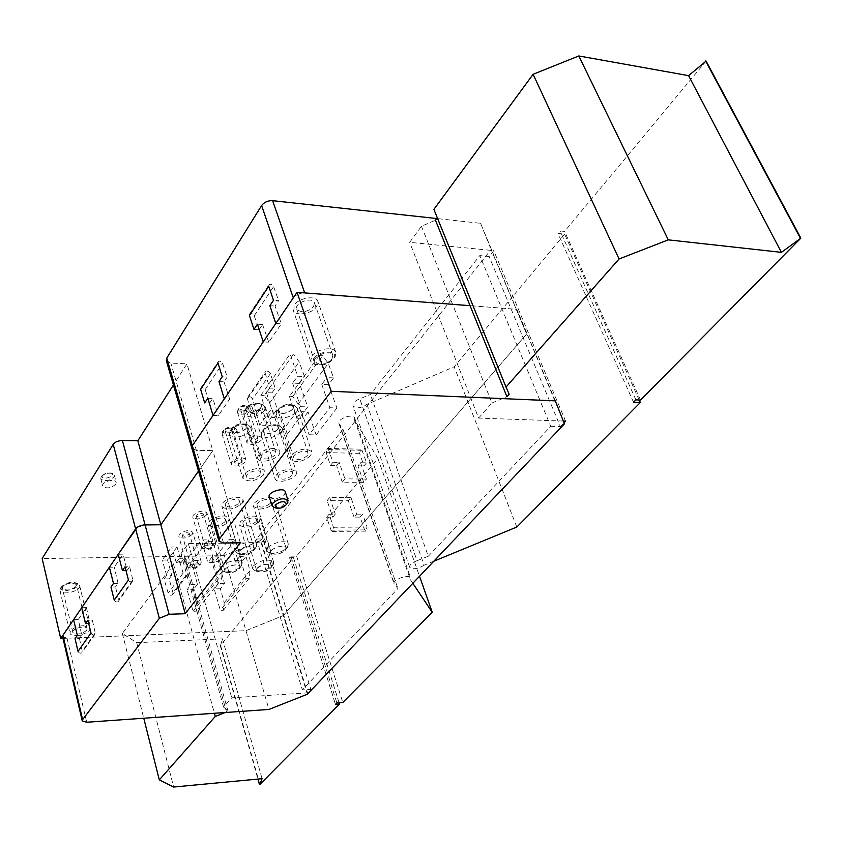 <?xml version="1.0" encoding="UTF-8"?>
<svg xmlns="http://www.w3.org/2000/svg" width="843" height="843" viewBox="0 0 843 843"><rect width="100%" height="100%" fill="white"/><g stroke="black" fill="none" stroke-linecap="round" stroke-linejoin="round"><path stroke-width="0.63" stroke-dasharray="4.21 3.16" d="M184.016 558.73L187.978 572.966L187.578 574.81C185.776 575.822 184.28 575.253 183.121 573.103L178.895 558.814L184.016 558.73L181.34 562.344L176.229 562.439L171.687 546.959L177.051 546.896L181.34 562.344M172.963 592.924L172.552 594.758C170.76 595.769 169.295 595.211 168.157 593.103L164.069 578.962L169.127 578.835L172.963 592.924L187.978 572.966M178.895 558.814L176.229 562.439M177.051 546.896L167.546 559.973L171.73 575.326L166.661 575.432L164.069 578.962M171.73 575.326L169.127 578.835M167.546 559.973L162.214 560.068L171.687 546.959M166.661 575.432L162.214 560.068M102.372 475.41L106.376 472.944L111.097 472.997C117.293 476.39 99.39 481.342 102.372 475.41M319.634 364.292L314.829 361.847C311.91 355.978 330.751 349.055 332.795 355.251L331.963 359.023C328.918 362.458 324.808 364.208 319.634 364.292M314.291 358.064C319.666 349.993 338.717 350.14 333.891 358.149C329.36 363.754 323.427 365.925 316.093 364.682C312.922 363.333 312.321 361.131 314.291 358.064M313.638 306.557L314.397 302.679C312.268 296.262 293.786 303.101 296.768 309.191C301.436 313.227 307.052 312.342 313.638 306.557M311.762 356.167C316.515 348.907 333.817 346.009 335.714 352.132L335.272 356.283C329.845 362.996 322.732 365.609 313.944 364.113L310.656 361.341L311.762 356.167M101.149 476.843L101.213 476.748C104.395 473.566 108.252 472.533 112.783 473.618L114.279 475.073L113.921 476.98C108.863 481.132 104.49 481.711 100.791 478.719L101.149 476.843M299.96 314.07L296.167 313.196L293.722 311.278L294.281 305.145C298.854 297.748 315.893 295.029 317.864 301.362C317.706 308.749 311.731 312.985 299.96 314.07M115.828 484.24L116.197 482.344C115.175 477.992 100.991 481.817 102.677 486C106.366 488.972 110.749 488.382 115.828 484.24M293.29 297.864C296.041 294.544 299.845 292.9 304.692 292.911M240.329 542.808L212.826 450.636L198.505 471.068L212.826 450.636L196.366 450.299L191.835 448.181L196.366 450.299L212.826 450.636L186.935 363.86L173.426 385.019M118.241 554.251L123.152 554.178L114.248 567.139L109.379 567.234M81.697 607.771L86.439 607.624L78.304 619.468L81.76 635.2L79.453 638.509L75.038 638.699M73.594 619.637L78.304 619.468M63.014 638.404L245.977 630.669L283.332 615.559L260.476 540.658L491.09 249.528L526.643 334.018L283.332 615.559L526.643 334.018L480.584 223.311L436.653 218.527M555.316 400.857L516.78 309.297L470.067 305.682L516.78 309.297L564.431 423.839M192.32 534.325L192.805 532.312C189.117 529.583 184.628 530.3 179.306 534.441L178.842 536.422C182.509 539.151 187.009 538.456 192.32 534.325M206.44 515.052L206.946 512.923C203.216 510.12 198.663 510.847 193.279 515.084L192.794 517.18C196.503 519.983 201.055 519.277 206.44 515.052M242.215 503.26L243.047 499.888C241.857 495.052 226.398 497.549 222.678 503.208L221.888 506.506C227.368 510.658 234.143 509.572 242.215 503.26M214.343 527.549C223.68 526.411 228.59 523.419 229.064 518.561C227.399 512.238 205.471 518.961 208.168 524.968L214.343 527.549M259.307 521.627L260.16 518.371C254.849 514.493 248.253 515.6 240.381 521.701L239.56 524.894C244.839 528.782 251.414 527.697 259.307 521.627M259.518 509.161C268.991 508.002 273.975 504.915 274.449 499.899C272.679 493.545 250.792 500.616 253.595 506.643L259.518 509.161M350.973 497.56L329.718 497.465L327.084 500.668L348.307 500.742L350.973 497.56L356.6 514.146L354.06 517.128L360.087 517.107L364.619 529.92L365.936 531.143L367.053 527.065L362.638 514.135L360.087 517.107M218.527 561.575L235.471 539.594L228.801 539.668L211.941 561.691L218.527 561.575L224.501 583.598L220.402 588.783L224.185 602.798L223.437 610.237L220.318 610.353L214.206 588.951L220.402 588.783M191.076 584.452L184.88 562.176L201.393 539.952L208.189 539.878L191.582 562.06L197.42 584.294L191.076 584.452L187.093 589.689L193.405 589.52L197.093 603.672L196.24 611.186L193.068 611.301L187.093 589.689M184.88 562.176L191.582 562.06M307.347 694.232L283.332 615.559L245.977 630.669L224.09 555.674L42.15 558.572M260.476 540.658L224.09 555.674M480.584 223.311L491.09 249.528M166.334 360.699L170.823 363.059L186.935 363.86M285.366 550.131L286.03 547.792C284.808 543.524 269.244 548.551 271.13 552.608C274.86 555.263 279.613 554.441 285.366 550.131M285.492 550.131L285.998 549.362C289.297 541.701 264.502 549.72 272.205 553.83C276.978 554.905 281.404 553.672 285.492 550.131M270.329 503.324L270.909 501.058C269.707 496.885 255.334 501.532 257.147 505.494C260.656 508.15 265.05 507.423 270.329 503.324M287.368 547.402L288.317 544.072C286.62 537.96 264.417 545.136 267.157 550.911L268.864 552.544L273.1 553.261C279.191 552.829 283.954 550.879 287.368 547.402M257.252 568.308C262.9 564.083 267.589 563.25 271.33 565.811L270.698 568.034C265.018 572.249 260.318 573.071 256.63 570.479L257.252 568.308M257.126 568.308C260.582 563.598 274.049 562.671 271.309 567.307C267.663 571.238 263.1 572.682 257.631 571.649L257.126 568.308M256.103 521.638L256.662 519.488C255.524 515.442 241.33 519.931 243.069 523.788C246.535 526.369 250.887 525.653 256.103 521.638M253.595 565.685C261.636 559.657 268.306 558.487 273.606 562.155L273.374 564.304C268.295 569.784 261.952 571.796 254.323 570.342L252.721 568.772L253.595 565.685M239.275 568.677L239.865 566.496C238.727 562.249 223.132 567.044 224.944 571.09C228.748 573.777 233.532 572.977 239.275 568.677M239.401 568.677L239.823 568.045C243.206 560.511 218.421 568.14 225.987 572.302C230.856 573.44 235.334 572.228 239.401 568.677M224.997 521.775L225.513 519.657C224.386 515.516 209.991 519.92 211.719 523.882C215.292 526.569 219.717 525.863 224.997 521.775M241.361 565.927L242.215 562.829C240.624 556.749 218.379 563.577 221.014 569.341L222.668 570.974L227.21 571.733C233.363 571.28 238.084 569.341 241.361 565.927M239.739 550.785C245.513 546.38 250.35 545.547 254.249 548.287L253.627 550.584C247.81 554.979 242.974 555.79 239.127 553.019L239.739 550.785M239.602 550.785C243.121 545.821 257.147 545.01 254.196 549.921C250.476 553.935 245.819 555.4 240.234 554.294L239.602 550.785M238.906 503.25L239.454 501.027C238.253 496.759 223.68 501.311 225.492 505.389C229.096 508.139 233.574 507.433 238.906 503.25M235.977 548.087C239.823 542.555 255.471 539.899 256.599 544.557L256.325 546.896C251.14 552.502 244.66 554.536 236.883 552.987L235.134 551.28L235.977 548.087M207.494 548.551C210.676 548.15 212.352 547.149 212.52 545.537C209.422 544.199 207.041 544.915 205.376 547.697L207.494 548.551M203.974 546.685C209.644 543.018 213.037 542.86 214.143 546.201C211.551 548.951 208.326 549.921 204.491 549.109L203.974 546.685M203.163 515.062L203.405 513.998C200.318 512.597 197.957 513.303 196.335 516.127L198.453 517.022L203.163 515.062M201.856 545.105C207.315 540.911 211.899 540.152 215.629 542.85L215.408 544.473C211.951 548.129 207.673 549.425 202.552 548.35L201.34 547.17L201.856 545.105M193.216 567.508C196.324 567.107 197.968 566.138 198.147 564.589C195.112 563.293 192.762 563.988 191.098 566.675L193.216 567.508M189.696 565.727C195.26 562.165 198.611 561.986 199.749 565.21C197.157 567.897 193.974 568.846 190.181 568.045L189.696 565.727M189.085 534.357L189.317 533.356C186.292 531.986 183.964 532.671 182.341 535.41L184.448 536.285L189.085 534.357M187.61 564.178C192.994 560.079 197.536 559.33 201.224 561.954L201.003 563.493C197.557 567.086 193.31 568.34 188.252 567.265L187.125 566.127L187.61 564.178M329.118 514.188L326.62 517.202L331.057 530.173L332.353 531.406L333.449 527.275L329.118 514.188L335.272 514.177L332.764 517.18L327.084 500.668M326.62 517.202L332.764 517.18M356.6 514.146L362.638 514.135M354.06 517.128L348.307 500.742M329.718 497.465L335.272 514.177M246.114 578.319L239.654 556.549L245.966 556.443L249.971 570.7L249.286 578.235L246.114 578.319L220.318 610.353M249.286 578.235L223.437 610.237M249.971 570.7L224.185 602.798M239.654 556.549L235.387 561.975L241.678 561.87L245.966 556.443M224.501 583.598L218.284 583.756L214.206 588.951M218.284 583.756L211.941 561.691M235.471 539.594L241.678 561.87M235.387 561.975L228.801 539.668M221.583 578.899L218.348 578.983L212.014 557.002L218.453 556.896L222.362 571.291L221.583 578.899L196.24 611.186M222.362 571.291L197.093 603.672M218.348 578.983L193.068 611.301M218.453 556.896L214.259 562.365L207.842 562.481L201.393 539.952M212.014 557.002L207.842 562.481M197.42 584.294L193.405 589.52M208.189 539.878L214.259 562.365M77.345 635.39L81.76 635.2M78.041 651.365L79.042 652.788L80.728 653.251L81.855 652.703L82.224 651.207L79.453 638.509M90.991 633.03L92.013 634.463L93.731 634.948L94.859 634.4L95.227 632.893L92.351 620.069L87.893 620.227M85.522 623.63L89.98 623.462L92.351 620.069M86.439 607.624L89.98 623.462M113.489 583.44L118.052 583.324L115.523 586.949L110.96 587.065M114.248 600.1L115.312 601.575L117.061 602.081L118.22 601.544L118.578 600.005L115.523 586.949M128.442 580.005L129.527 581.501L131.308 582.018L132.467 581.491L132.825 579.942L129.653 566.749L125.038 566.833M122.446 570.563L127.051 570.469L123.152 554.178M129.653 566.749L127.051 570.469M118.052 583.324L114.248 567.139M257.157 413.597L252.542 399.055C251.203 396.768 249.602 396.126 247.726 397.137L247.421 398.823L251.751 413.407L257.157 413.597L260.308 409.182L254.902 408.992L259.728 425.167L265.461 425.336L260.308 409.182M270.434 373.628C269.065 371.31 267.431 370.657 265.545 371.647L265.25 373.344L269.76 388.075L275.218 388.307L270.434 373.628L252.542 399.055M251.751 413.407L254.902 408.992M265.461 425.336L277.252 409.118L271.973 392.859L266.514 392.638L269.76 388.075M271.973 392.859L275.218 388.307M277.252 409.118L271.467 408.918L259.728 425.167M266.514 392.638L271.467 408.918M71.813 582.892C65.87 583.598 62.719 585.4 62.382 588.288C66.207 591.08 70.791 590.427 76.112 586.338L76.471 584.705L71.813 582.892M61.623 586.707L61.602 586.739C57.187 594.947 84.616 587.961 76.27 583.008C70.633 581.607 65.754 582.84 61.623 586.707M86.724 630.311C81.297 634.347 76.66 635.042 72.814 632.419C71.307 628.646 86.292 624.779 87.092 628.73L86.724 630.311M60.401 588.203L59.927 590.437C61.139 596.17 81.739 590.922 79.59 585.432L77.999 583.756C71.223 582.081 65.364 583.567 60.401 588.203M274.186 507.444C278.991 508.139 283.301 506.843 287.084 503.545M83.394 625.654C77.43 626.18 73.13 627.951 70.496 630.964L69.99 633.135C71.149 638.657 92.013 633.262 89.916 627.993L83.394 625.654M285.303 491.901L284.534 494.388C278.432 499.151 273.343 500.004 269.254 496.959M62.614 636.665L67.029 638.235L245.977 630.669L268.959 709.437M213.026 415.42L218.326 415.588L229.665 399.087L224.322 398.876M263.237 341.879L268.727 342.205L281.341 323.828L275.029 306.062L278.643 300.688L273.48 300.308M275.809 323.47L281.341 323.828M261.151 440.331C255.524 444.914 250.771 445.662 246.894 442.575L247.463 439.993C253.09 435.388 257.853 434.63 261.752 437.707L261.151 440.331M245.302 461.975C239.749 466.453 235.049 467.191 231.214 464.187L231.772 461.743C237.326 457.254 242.025 456.506 245.871 459.498L245.302 461.975M263.553 474.957C255.345 481.479 248.453 482.586 242.868 478.276L243.722 474.714C247.589 468.856 263.142 466.316 264.439 471.311L263.553 474.957M273.417 448.371L279.507 451.174C282.605 457.833 259.718 465.399 257.663 458.392C258.095 452.849 263.343 449.509 273.417 448.371M310.709 455.631C302.5 462.164 295.651 463.313 290.182 459.077L291.13 455.262C299.328 448.687 306.178 447.507 311.699 451.732L310.709 455.631M290.466 469.045L296.304 471.648C299.265 477.949 277.01 485.378 275.06 478.729C275.524 473.439 280.656 470.204 290.466 469.045M363.67 482.375L342.258 482.164L344.977 478.856L366.42 479.098L363.67 482.375L357.959 465.852L360.519 462.744L366.568 462.839L362.026 450.31L360.793 449.171L359.613 453.323L363.997 465.947L366.568 462.839M336.926 407.98L316.157 434.925L309.128 434.735L329.803 407.717L336.926 407.98L328.475 384.714L333.586 377.917L328.275 363.386L322.616 355.714L319.286 355.535L326.905 377.59L333.586 377.917M292.616 383.101L300.456 406.642L280.161 433.955L287.337 434.145L307.737 406.906L299.423 383.407L292.616 383.101L297.621 376.21L304.449 376.526L299.223 361.858L293.543 354.113L290.15 353.923L297.621 376.21M300.456 406.642L307.737 406.906M277.674 429.34C272.11 433.892 267.41 434.64 263.574 431.605C261.404 427.011 276.904 421.827 278.295 426.684L277.674 429.34M277.8 429.34C274.112 434.83 260.245 434.904 263.764 429.393C267.157 425.546 271.457 424.103 276.673 425.072L278.485 426.832L277.8 429.34M292.078 475.304C286.736 479.519 282.279 480.278 278.685 477.559C276.683 473.418 291.457 468.487 292.7 472.881L292.078 475.304M281.33 431.985C273.385 438.455 266.704 439.519 261.277 435.178L261.73 432.069C264.86 427.938 269.749 425.726 276.388 425.42L279.781 426.042L282.215 428.191L281.33 431.985M278.896 408.739L278.285 411.521C282.163 414.63 286.905 413.871 292.532 409.224L293.185 406.421C289.318 403.281 284.555 404.05 278.896 408.739M278.77 408.729L278.464 409.192C274.091 418.908 301.404 409.55 291.457 404.745C286.588 403.786 282.363 405.114 278.77 408.729M307.4 455.568C302.005 459.878 297.484 460.647 293.849 457.865C291.762 453.608 306.736 448.497 308.053 453.018L307.4 455.568M276.852 411.236L275.967 415.156C278.106 422.227 300.319 414.63 297.168 407.907L294.586 405.662C287.79 404.324 281.878 406.178 276.852 411.236M260.677 408.086C254.986 412.828 250.15 413.576 246.156 410.33C243.88 405.483 259.823 400.204 261.277 405.335L260.677 408.086M260.803 408.086C257.041 413.881 242.573 413.744 246.388 407.917C249.834 404.018 254.207 402.575 259.486 403.576L261.467 405.43L260.803 408.086M275.197 454.946C269.739 459.34 265.134 460.099 261.393 457.201C259.307 452.817 274.491 447.791 275.809 452.438L275.197 454.946M264.428 410.804C256.304 417.548 249.423 418.602 243.775 413.976L244.301 410.573C247.536 406.358 252.51 404.134 259.222 403.892L262.616 404.514L265.292 406.853L264.428 410.804M232.331 428.054L231.772 430.657C235.724 433.818 240.508 433.081 246.124 428.444L246.714 425.841C242.773 422.638 237.979 423.376 232.331 428.054M232.194 428.054L231.994 428.36C227.505 437.896 254.818 429.076 245.028 424.155C240.065 423.112 235.787 424.408 232.194 428.054M260.192 474.915C254.797 479.214 250.255 479.952 246.556 477.127C244.544 472.87 259.539 468.034 260.782 472.533L260.192 474.915M230.202 430.583L229.412 434.24C231.425 441.279 253.69 434.092 250.656 427.38L248.137 425.135C241.203 423.681 235.229 425.494 230.202 430.583M230.392 428.044L232.499 429.045C230.94 432.174 228.516 432.944 225.239 431.363C225.366 429.487 227.083 428.381 230.392 428.044M223.827 430.067L223.69 430.278C220.487 437.074 239.992 430.847 233.016 427.296C229.454 426.537 226.398 427.464 223.827 430.067M241.93 461.922C239.159 464.156 236.809 464.525 234.891 463.028C235.028 461.195 236.767 460.099 240.107 459.72L242.215 460.689L241.93 461.922M222.615 431.595L222.088 434.071C223.458 438.887 238.664 434.029 236.598 429.445L234.891 427.896C230.139 426.885 226.04 428.118 222.615 431.595M245.882 405.978L247.99 407.011C246.441 410.235 243.985 411.036 240.634 409.413C240.75 407.475 242.499 406.326 245.882 405.978M239.212 408.033L239.064 408.265C235.755 415.367 255.756 408.813 248.453 405.188C244.86 404.44 241.783 405.399 239.212 408.033M257.747 440.246C254.934 442.543 252.552 442.912 250.613 441.374C250.74 439.466 252.521 438.328 255.935 437.949L258.042 438.94L257.747 440.246M238 409.561L237.452 412.185C238.896 417.159 254.312 412.101 252.162 407.369L250.329 405.757C245.545 404.766 241.435 406.031 238 409.561M330.467 465.41L332.985 462.27L328.538 449.582L327.337 448.444L326.167 452.638L330.467 465.41L336.631 465.515L339.149 462.375L344.977 478.856M332.985 462.27L339.149 462.375M357.959 465.852L363.997 465.947M360.519 462.744L366.42 479.098M342.258 482.164L336.631 465.515M289.444 396.442L296.62 418.16L303.174 418.37L298.169 404.082L292.711 396.579L289.444 396.442L319.286 355.535M292.711 396.579L322.616 355.714M298.169 404.082L328.275 363.386M296.62 418.16L301.457 411.679L308.043 411.911L303.174 418.37M328.475 384.714L321.815 384.408L326.905 377.59M321.815 384.408L329.803 407.717M316.157 434.925L308.043 411.911M301.457 411.679L309.128 434.735M264.196 395.43L260.866 395.293L267.895 417.222L274.586 417.443L269.665 403.007L264.196 395.43L293.543 354.113M269.665 403.007L299.223 361.858M260.866 395.293L290.15 353.923M274.586 417.443L279.36 410.91L272.637 410.667L280.161 433.955M267.895 417.222L272.637 410.667M299.423 383.407L304.449 376.526M287.337 434.145L279.36 410.91M269.865 305.693L275.029 306.062M268.759 286.251L268.97 284.734C270.708 283.828 272.257 284.449 273.606 286.599L278.643 300.688M249.433 315.503L249.654 313.996C251.383 313.069 252.9 313.67 254.217 315.788L259.064 329.739L253.964 329.423M257.452 324.218L262.563 324.544L259.064 329.739M268.727 342.205L262.563 324.544M219.001 381.584L223.975 381.805L227.22 376.979L222.236 376.747M218.01 363.07L218.242 361.573L219.443 361.057L222.331 362.574L227.22 376.979M200.634 389.371L200.876 387.885L202.067 387.358L204.902 388.834L209.622 403.091L204.701 402.912M207.842 398.233L212.773 398.423L218.326 415.588M209.622 403.091L212.773 398.423M223.975 381.805L229.665 399.087M633.536 402.227L557.992 233.427L564.599 234.143L454.187 366.768L366.926 404.377C360.762 408.339 356.136 408.823 353.038 405.852C352.574 403.186 354.808 400.857 359.75 398.865L370.351 394.482L479.783 255.577L489.088 256.483L493.724 250.645L409.677 242.331L421.458 226.282L435.441 220.16M639.205 399.993L564.599 234.143M516.822 527.033L454.187 366.768M433.808 561.227L424.166 565.2L366.926 404.377M424.166 565.2C417.538 569.046 412.712 569.742 409.687 567.276C409.361 564.936 411.816 562.755 417.064 560.711L359.75 398.865M417.064 560.711L428.307 556.243L370.351 394.482M428.307 556.243L550.753 426.295L479.783 255.577M550.753 426.295L560.363 426.611L489.088 256.483M560.363 426.611L564.009 422.764M565.579 421.121L493.724 250.645M563.324 421.036L478.624 418.086L409.677 242.331M478.624 418.086L491.943 402.996L421.458 226.282M491.943 402.996L506.938 396.737M437.264 217.705L433.882 209.38M509.172 394.229L437.412 217.505M706.107 61.075L564.589 231.403L560.068 230.908L557.992 233.427M640.522 400.056L564.589 231.403M635.885 399.845L560.068 230.908M290.846 556.18L296.599 556.085L377.906 458.402L354.566 420.004L354.671 418.065C353.08 412.996 336.673 418.929 339.023 423.713L342.975 429.245L256.483 539.025L264.67 538.94L261.646 542.755L188.358 543.609L180.939 553.703L185.249 557.918L184.048 559.531L173.416 563.946L122.361 633.451L136.692 642.682L222.426 638.846L220.592 645.39L293.48 557.666L289.56 557.739L290.846 556.18L336.852 702.904M296.599 556.085L342.785 702.493M377.906 458.402L419.519 576.254M412.828 583.293L410.436 579.71L410.657 577.992C409.308 573.598 391.963 579.763 394.113 583.862L397.885 588.53L302.352 689.901L310.814 689.363L307.474 692.872L231.73 697.825L223.564 707.077L227.81 710.501L225.165 712.514M354.566 420.004L410.436 579.71M339.634 424.566L394.703 584.578M342.975 429.245L397.885 588.53M256.483 539.025L302.352 689.901M264.67 538.94L310.814 689.363M261.646 542.755L307.474 692.872M188.358 543.609L231.73 697.825M180.939 553.703L223.564 707.077M185.249 557.918L227.81 710.501M184.048 559.531L226.493 711.987M173.416 563.946L214.407 713.273M122.361 633.451L143.753 718.236M136.692 642.682L173.658 787.035M222.426 638.846L262.078 778.69M220.192 645.411L257.926 779.08M220.592 645.39L259.865 784.454M293.48 557.666L339.065 702.756M289.56 557.739L335.44 704.337M183.121 573.103L168.157 593.103M223.511 543.008L170.823 363.059M367.053 527.065L333.449 527.275M364.619 529.92L331.057 530.173M95.227 632.893L82.224 651.207M132.825 579.942L118.578 600.005M247.421 398.823L265.25 373.344M67.029 638.235L86.724 722.24M359.613 453.323L326.167 452.638M362.026 450.31L328.538 449.582M254.217 315.788L273.606 286.599M205.249 389.519L222.689 363.27M187.578 574.81L172.552 594.758M296.768 309.191L314.829 361.847M314.397 302.679L332.795 355.251M333.891 358.149L335.272 356.283M316.093 364.682L313.944 364.113M102.424 475.336L101.213 476.748M111.097 472.997L112.783 473.618M335.714 352.132L317.864 301.362M310.656 361.341L293.28 310.445M100.791 478.719L102.677 486M114.279 475.073L116.197 482.344M257.147 505.494L271.13 552.608M270.909 501.058L286.03 547.792M285.998 549.362L288.074 546.338M272.205 553.83L268.864 552.544M243.069 523.788L256.63 570.479M256.662 519.488L271.33 565.811M271.309 567.307L273.374 564.304M257.631 571.649L254.323 570.342M211.719 523.882L224.944 571.09M225.513 519.657L239.865 566.496M239.823 568.045L241.941 565.052M225.987 572.302L222.668 570.974M225.492 505.389L239.127 553.019M239.454 501.027L254.249 548.287M254.196 549.921L256.325 546.896M240.234 554.294L236.883 552.987M212.52 545.537L203.405 513.998M205.376 547.697L196.335 516.127M214.143 546.201L215.408 544.473M204.491 549.109L202.552 548.35M198.147 564.589L189.317 533.356M191.098 566.675L182.341 535.41M199.749 565.21L201.003 563.493M190.181 568.045L188.252 567.265M288.317 544.072L274.449 499.899M267.157 550.911L253.595 506.643M273.606 562.155L260.16 518.371M252.721 568.772L239.56 524.894M242.215 562.829L229.064 518.561M221.014 569.341L208.168 524.968M256.599 544.557L243.047 499.888M235.134 551.28L221.888 506.506M215.629 542.85L206.946 512.923M201.34 547.17L192.794 517.18M201.224 561.954L192.805 532.312M187.125 566.127L178.842 536.422M365.936 531.143L332.353 531.406M94.859 634.4L81.855 652.703M132.467 581.491L118.22 601.544M247.726 397.137L265.545 371.647M87.092 628.73L76.471 584.705M72.814 632.419L62.382 588.288M61.602 586.739L60.38 588.235M76.27 583.008L77.999 583.756M59.927 590.437L69.99 633.135M79.59 585.432L89.916 627.993M292.7 472.881L278.295 426.684M278.685 477.559L263.574 431.605M263.764 429.393L261.73 432.069M276.673 425.072L279.781 426.042M308.053 453.018L293.185 406.421M293.849 457.865L278.285 411.521M278.464 409.192L276.43 411.879M291.457 404.745L294.586 405.662M275.809 452.438L261.277 405.335M261.393 457.201L246.156 410.33M246.388 407.917L244.301 410.573M259.486 403.576L262.616 404.514M260.782 472.533L246.714 425.841M246.556 477.127L231.772 430.657M231.994 428.36L229.918 431.015M245.028 424.155L248.137 425.135M225.239 431.363L234.891 463.028M232.499 429.045L242.215 460.689M223.69 430.278L222.436 431.869M233.016 427.296L234.891 427.896M240.634 409.413L250.613 441.374M247.99 407.011L258.042 438.94M239.064 408.265L237.81 409.856M248.453 405.188L250.329 405.757M261.277 435.178L275.06 478.729M282.215 428.191L296.304 471.648M275.967 415.156L290.182 459.077M297.168 407.907L311.699 451.732M243.775 413.976L257.663 458.392M265.292 406.853L279.507 451.174M229.412 434.24L242.868 478.276M250.656 427.38L264.439 471.311M222.088 434.071L231.214 464.187M236.598 429.445L245.871 459.498M237.452 412.185L246.894 442.575M252.162 407.369L261.752 437.707M360.793 449.171L327.337 448.444M249.654 313.996L268.97 284.734M200.876 387.885L218.242 361.573M409.687 567.276L353.038 405.852M339.023 423.713L394.113 583.862M354.671 418.065L410.657 577.992"/><path stroke-width="1.26" d="M436.653 218.527L272.605 200.666C267.874 200.529 264.207 202.151 261.604 205.555L166.766 358.117L166.334 360.699L191.772 447.96M272.605 200.666L304.692 292.911L470.067 305.682L297.073 292.321L275.809 323.47L269.865 305.693L273.48 300.308L268.759 286.251L249.433 315.503L253.964 329.423L257.452 324.218L263.237 341.879L224.322 398.876L219.001 381.584L222.236 376.747L218.01 363.07L200.634 389.371L204.701 402.912L207.842 398.233L213.026 415.42L192.341 445.715L191.835 448.181L192.341 445.715L293.29 297.864L261.604 205.555M82.224 720.807L62.614 636.665L62.94 635.243L135.955 528.371L138.758 526.359L143.489 524.957L160.855 524.767L198.505 471.068L160.855 524.767L143.489 524.957L137.441 527.107L118.241 554.251L122.446 570.563L125.038 566.833L128.442 580.005L114.248 600.1L110.96 587.065L113.489 583.44L109.379 567.234L81.697 607.771L85.522 623.63L87.893 620.227L90.991 633.03L78.041 651.365L75.038 638.699L77.345 635.39L73.594 619.637L60.717 638.499L63.014 638.404M173.426 385.019L137.841 440.741L120.823 440.446L116.218 441.795L113.51 443.85L42.15 558.572L60.717 638.499M185.228 613.725L240.329 542.808L223.511 543.008L218.938 541.153L219.528 538.835L331.236 391.31L555.316 400.857L564.431 423.839L307.347 694.232L268.959 709.437L86.724 722.24L82.256 720.934L82.625 719.606L159.348 618.288L169.106 614.294L185.228 613.725L137.841 440.741M275.113 504.989L275.661 507.981C280.045 508.814 283.648 507.623 286.472 504.409C285.261 500.605 281.467 500.805 275.113 504.989M287.084 503.545L288.053 500.552C283.943 497.539 278.833 498.424 272.711 503.197L272.026 505.842L274.186 507.444M271.962 505.621L269.254 496.959C267.041 492.333 283.796 486.801 285.229 491.68L285.303 491.901M297.073 292.321L331.236 391.31M437.264 217.705L435.441 220.16L506.938 396.737L509.172 394.229L506.011 387.063L619.078 258.97L668.278 239.855L781.408 252.352L800.85 238.158L640.522 400.056L635.885 399.845L633.536 402.227L640.343 402.522L639.205 399.993M640.343 402.522L516.822 527.033L433.808 561.227M564.009 422.764L565.579 421.121L563.324 421.036M506.011 387.063L433.882 209.38L533.113 74.289L578.804 55.965L688.594 75.638L706.107 61.075L800.85 238.158M619.078 258.97L533.113 74.289M668.278 239.855L578.804 55.965M781.408 252.352L688.594 75.638M800.334 238.095L705.602 60.981M225.165 712.514L215.281 716.455L159.306 779.88L173.658 787.035L262.078 778.69L259.865 784.454L339.476 704.063L335.44 704.337L336.852 702.904L342.785 702.493L432.248 612.303L412.828 583.293M419.519 576.254L432.248 612.303M214.407 713.273L215.281 716.455M143.753 718.236L159.306 779.88M257.926 779.08L259.454 784.496M339.065 702.756L339.476 704.063M159.348 618.288L113.183 444.303M169.106 614.294L122.361 440.383M219.528 538.835L166.766 358.117M62.94 635.243L82.625 719.606M286.472 504.409L287.863 502.439M275.661 507.981L273.459 507.191M288.053 500.552L285.229 491.68M191.835 448.181L218.885 540.953"/></g></svg>
